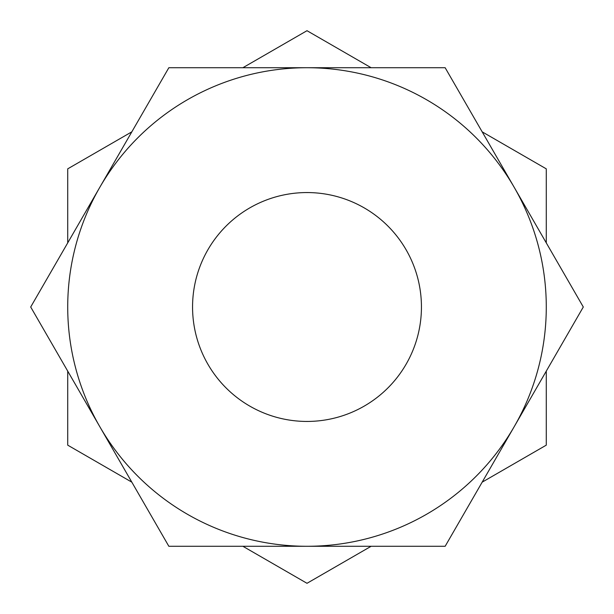 <?xml version="1.0" encoding="UTF-8"?>
<svg xmlns="http://www.w3.org/2000/svg" width="614" height="614" viewBox="0 0 614 614"><rect width="100%" height="100%" fill="white"/><g stroke="black" fill="none" stroke-linecap="round" stroke-linejoin="round"><path stroke-width="0.92" d="M307 192.558A114.442 114.442 0 0 0 192.558 307A114.442 114.442 0 0 0 307 421.442A114.442 114.442 0 0 0 421.442 307A114.442 114.442 0 0 0 307 192.558M445.15 67.717L168.85 67.717L30.7 307L168.85 546.283L445.15 546.283L583.3 307L445.15 67.717M307 546.283A239.283 239.283 0 0 0 514.225 187.362A239.283 239.283 0 0 0 99.775 187.362A239.283 239.283 0 0 0 307 546.283M371.117 67.717L307 30.7L242.883 67.717M546.283 242.883L546.283 168.85L482.167 131.833M482.167 482.167L546.283 445.15L546.283 371.117M242.883 546.283L307 583.3L371.117 546.283M67.717 371.117L67.717 445.15L131.833 482.167M131.833 131.833L67.717 168.85L67.717 242.883"/></g></svg>
